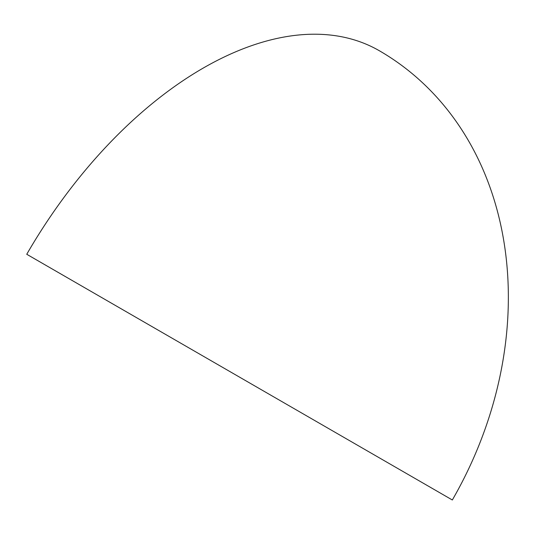 <?xml version="1.0" encoding="UTF-8"?>
<svg xmlns="http://www.w3.org/2000/svg" width="535" height="535" viewBox="0 0 535 535"><rect width="100%" height="100%" fill="white"/><g stroke="black" fill="none" stroke-linecap="round" stroke-linejoin="round"><path stroke-width="0.8" d="M34.34 258.659L441.596 493.785M379.308 50.725L379.308 50.725A352.558 203.554 120 0 0 26.75 254.272L452.329 499.984A352.558 287.863 -60 0 0 379.315 50.725A352.558 287.863 -60 0 0 379.308 50.725A352.558 352.558 0 0 0 379.308 50.725"/></g></svg>
